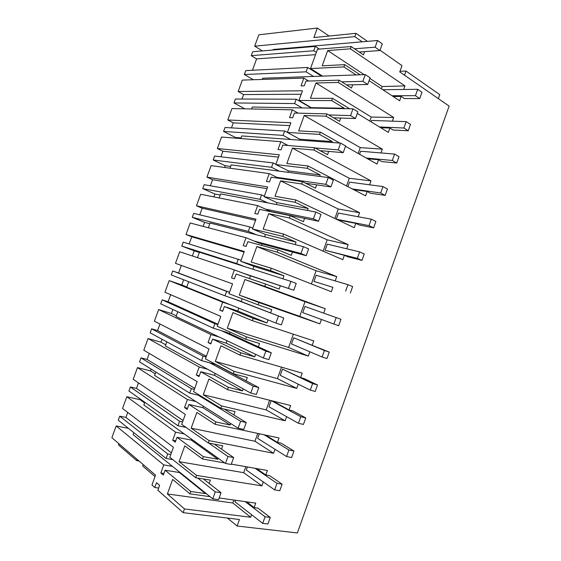 <?xml version="1.0" encoding="UTF-8"?>
<svg xmlns="http://www.w3.org/2000/svg" width="561" height="561" viewBox="0 0 561 561"><rect width="100%" height="100%" fill="white"/><g stroke="black" fill="none" stroke-linecap="round" stroke-linejoin="round"><path stroke-width="0.84" d="M393.205 96.534L401.185 96.436L404.376 98.554L419.726 98.575L415.428 95.665L391.978 95.728M140.243 399.039L140.012 399.677L126.821 396.753L122.543 408.478L173.412 447.278L169.794 457.257L195.726 477.762L210.396 480.069L209.183 483.456M205.691 493.147L205.529 493.603L190.775 491.485L189.927 493.841L210.087 496.688M219.141 497.965L255.725 503.119L254.119 507.6L257.948 508.119L270.255 517.424L267.913 523.981L262.709 523.357L234.926 501.758L235.466 500.265M380.021 50.209L401.992 65.63L399.748 71.892L449.123 106.092L297.379 532.95L237.114 526.022L239.449 519.514L183.138 512.656L184.478 508.939L250.669 517.256L251.58 514.703M367.434 41.367L355.983 33.33L354.79 36.633L362.231 41.816M364.608 51.633L363.437 54.894L351.221 46.542L350.401 48.814L404.958 85.903L382.181 86.541L381.382 88.764M403.675 89.472L404.958 85.903M369.075 80.672L399.642 100.763L401.185 96.436M351.221 46.542L317.498 49.249L310.506 68.554L343.872 66.927L344.692 64.648L360.113 74.788M343.872 66.927L356.109 74.929M352.673 84.795L351.502 88.063L339.089 80.174L338.269 82.453L393.661 117.473L371.242 117.039L369.797 121.064M392.342 121.162L393.661 117.473M357.301 113.441L388.331 132.375L389.881 128.034L393.121 130.033L408.24 130.755L403.878 128.02L379.418 126.94M241.966 99.038L243.6 94.564L238.152 91.52L302.463 90.777L298.957 100.454L331.719 100.615L332.54 98.336L349.622 108.757M331.719 100.615L344.244 108.217L344.082 108.659M340.702 118.048L339.524 121.323L326.93 113.904L326.102 116.19L382.336 149.128L360.274 147.62L358.177 153.455M380.975 152.936L382.336 149.128M345.492 146.302L376.992 164.071L378.549 159.724L381.838 161.596L396.725 163.027L392.293 160.46L366.312 158.048M298.15 113.14L292.344 109.823L231.945 108.546L227.773 119.984L290.893 122.74L287.379 132.445L319.539 134.409L320.359 132.116L339.756 143.062M319.539 134.409L332.245 141.54L331.909 142.494M328.704 151.4L327.519 154.689L314.728 147.732L313.901 150.025L370.982 180.873L349.279 178.279L346.53 185.936M369.58 184.8L370.982 180.873M220.922 156.792L222.941 151.246L217.366 148.518L279.287 154.794L275.767 164.527L307.316 168.293L308.143 166L365.625 195.859L367.189 191.497L370.519 193.25L385.176 195.389L380.674 192.991L352.266 188.917M307.316 168.293L320.219 174.955L319.693 176.42M316.663 184.842L315.478 188.138L302.498 181.659L301.664 183.959L359.601 212.703L338.255 209.015L334.847 218.51M358.156 216.742L359.601 212.703M278.789 178.272L269.252 173.594L211.125 165.621L206.932 177.115L267.653 186.932L264.119 196.694L295.058 202.276L295.892 199.975L354.222 227.731L355.793 223.355L359.173 224.982L373.598 227.836L369.026 225.613L336.32 219.211M295.058 202.276L308.157 208.475L307.449 210.445M304.588 218.383L303.396 221.693L290.226 215.683L289.392 217.991L348.185 244.624L327.196 239.835L323.136 251.174M346.698 248.782L348.185 244.624M344.363 255.304L347.799 256.805L361.985 260.374L357.343 258.326L325.107 250.262L344.363 255.304L342.792 259.687L283.6 234.056L263.13 229.14L268.733 213.657L327.196 239.835M199.765 214.828L202.177 208.208L196.476 205.789L255.984 219.162L252.443 228.951L282.772 236.363L283.6 234.056M282.772 236.363L296.061 242.079L295.163 244.575M292.484 252.022L291.285 255.339L277.919 249.813L277.085 252.12L336.733 276.629L316.116 270.739L311.383 283.929M335.205 280.9L336.733 276.629M332.904 287.337L313.943 281.405L332.904 287.337L331.334 291.734L271.279 268.235L251.223 262.078L256.84 246.552L316.116 270.739M253.986 240.992L300.955 253.488L306.187 255.69L259.049 243.081L246.034 237.71L190.2 222.983L185.993 234.533L244.287 251.482L240.732 261.3L270.444 270.549L271.279 268.235M270.444 270.549L283.929 275.788L282.842 278.803M280.339 285.759L279.14 289.083L265.577 284.034L264.743 286.348L325.261 308.718L305.002 301.72L299.763 316.341L239.281 295.114L244.912 279.539L305.002 301.72M323.683 313.115L325.261 308.718M229.484 292.379L226.602 291.369L224.989 295.822L171.252 274.932L172.704 270.956L178.559 273.018L181.315 265.444L175.481 263.34L232.556 283.887L228.993 293.733L258.081 304.833L258.916 302.512L319.84 323.865L321.411 319.461M258.081 304.833L271.762 309.588L270.563 312.919M268.053 319.896L266.959 322.926L253.2 318.353L252.366 320.682L313.746 340.899L312.168 345.317L329.265 352.077L326.958 358.542L322.105 357.013L291.517 343.942L293.726 337.778L312.168 345.317M183.678 279.764L181.799 284.925L169.177 280.619L164.948 292.225L220.789 316.383L217.219 326.257L245.683 339.216L246.524 336.888L308.312 356.088L309.854 351.782M245.683 339.216L259.561 343.486L258.355 346.831M255.655 354.342L254.743 356.866L240.788 352.778L239.947 355.113L302.204 373.163L300.619 377.595L304.244 378.626L317.526 384.958L315.212 391.445L310.289 390.098L280.262 375.337L282.478 369.152L300.619 377.595M172.858 309.469L171.393 313.508L158.63 309.546L154.387 321.18L208.994 348.97L205.41 358.872L233.25 373.703L234.091 371.368L296.755 388.394L298.263 384.187M233.25 373.703L247.324 377.49L246.118 380.842M243.215 388.892L242.492 390.898L228.341 387.307L227.5 389.643L290.633 405.519L289.041 409.965L292.716 410.869L305.759 417.938L303.438 424.439L298.445 423.275L268.971 406.816L271.187 400.631M162.017 339.251L160.958 342.161L148.055 338.542L143.798 350.211L197.163 381.648L193.573 391.571L220.775 408.282L221.623 405.947L285.17 420.792L286.643 416.683M220.775 408.282L235.052 411.585L233.839 414.944M230.746 423.541L230.206 425.035L215.859 421.928L215.01 424.277L279.027 437.966L277.436 442.419L281.159 443.197L293.957 451.009L291.629 457.531L286.566 456.542L257.653 438.379L259.315 433.751M151.14 369.11L150.495 370.884L137.452 367.609L133.181 379.306L185.305 414.418L181.701 424.368L208.271 442.973L209.113 440.623L273.551 453.281L274.988 449.263M208.271 442.973L222.738 445.778L221.525 449.151M218.236 458.288L217.885 459.27L203.334 456.654L202.486 459.01L224.73 462.944M231.3 464.108L267.394 470.497L265.795 474.964L269.568 475.616L282.12 484.171L279.792 490.707L274.652 489.9L246.307 470.027L247.408 466.962M195.726 477.762L196.574 475.405L261.896 485.854L263.298 481.941M310.506 68.554L322.554 76.114M344.692 64.648L322.175 65.826L327.701 50.56L364.166 74.648M350.401 48.814L327.701 50.56M369.881 78.421L382.181 86.541M355.983 33.33L313.887 37.552L317.33 28.05L258.838 34.803L254.694 46.17L354.79 36.633M254.694 46.17L262.408 50.911M128.42 428.331L116.162 425.967L111.877 437.72L155.537 475.132L151.961 485.006L154.766 487.495L156.519 482.656L159.626 485.363L157.858 490.237L183.138 512.656M179.576 472.089L179.415 472.523L165.102 470.23L163.335 475.097L160.832 472.986L163.749 464.922L116.162 425.967M191.49 439.116L191.154 440.041L177.017 437.307L175.263 442.159L172.69 440.238L175.6 432.194L184.204 433.898M203.37 406.241L202.858 407.651L188.903 404.474L187.15 409.32L184.52 407.581L187.423 399.558L195.915 401.529M215.221 373.451L214.533 375.351L200.754 371.733L199.008 376.564L196.315 375.007L199.211 367.006L207.591 369.243M227.037 340.751L226.174 343.136L212.577 339.082L210.831 343.9L208.075 342.526L210.964 334.552L219.239 337.049M230.143 332.14L229.603 333.641M238.818 308.143L237.78 311.011L224.358 306.523L222.626 311.327L219.807 310.142L222.682 302.183L230.852 304.946M242.205 298.775L241.202 301.545M265.577 284.034L236.118 274.056L234.379 278.845L231.504 277.835L234.372 269.904L247.569 274.848L293.782 290.233L242.436 272.927M240.732 261.3L253.909 266.384L252.878 269.238M250.494 275.823L249.498 278.586M277.919 249.813L247.836 241.672L246.111 246.447L243.165 245.627L246.034 237.71M252.443 228.951L265.444 234.47L264.589 236.826M262.036 243.881L261.503 245.367M290.226 215.683L259.526 209.386L257.801 214.148L254.799 213.503L257.66 205.607L270.5 211.399L318.564 221.251L313.41 218.853L265.507 209.148M264.119 196.694L276.945 202.633L276.264 204.506M302.498 181.659L271.187 177.178L269.462 181.932L266.405 181.462L269.252 173.594M275.767 164.527L288.417 170.895L287.912 172.276M314.728 147.732L282.807 145.068L281.096 149.801L277.976 149.514L280.816 141.667L288.052 145.502M287.379 132.445L299.855 139.233L299.532 140.131M326.93 113.904L294.406 113.041L292.695 117.761L289.511 117.649L292.344 109.823M298.957 100.454L311.264 107.663L311.11 108.077M339.089 80.174L305.962 81.1L304.258 85.812L301.019 85.875L303.845 78.07L308.662 81.022M438.358 98.638L439.775 94.662L406.003 71.051L404.516 75.195M252.45 70.272L256.601 58.884L251.237 55.651L252.66 51.745L315.31 46.402L319.419 49.095M315.31 46.402L313.732 50.763L316.334 52.453M329.097 36.023L317.33 28.05M399.965 71.282L406.003 71.051M321.537 76.156L313.326 71.002L314.342 70.959M256.601 58.884L315.534 54.676M251.237 55.651L313.732 50.763M253.369 79.746L244.351 74.522L245.781 70.609L307.687 67.46L306.103 71.829L313.515 76.436M313.326 71.002L307.687 67.46M244.351 74.522L306.103 71.829M139.03 460.988L136.688 460.602L118.434 444.887L118.869 443.709M127.747 412.44L125.923 417.433L119.731 416.185L118.266 420.21L166.084 458.47L172.781 459.62M138.511 382.897L136.505 388.408L130.383 386.992L128.918 391.01L177.935 425.757L186.063 427.426M149.254 353.423L147.052 359.454L141 357.876L139.542 361.887L189.744 393.142L200.179 395.631M159.969 324.027L157.585 330.569L151.596 328.83L150.138 332.827L201.525 360.611L215.207 364.355L258.796 387.602L256.328 394.467L250.774 393.058L165.334 345.941L166.82 341.852M170.656 294.7L168.083 301.755L162.164 299.862L160.705 303.845L213.271 328.171L226.777 332.35L271.307 352.771L268.845 359.622L263.375 358.009L176.035 316.53L177.774 311.748M175.481 263.34L179.702 251.763L234.372 269.904M192.346 255.956L194.225 250.809L181.771 246.09L236.672 263.558L244.708 266.636M241.125 260.22L183.223 242.128L181.771 246.09M189.148 243.958L191.764 236.791L185.993 234.533M203.117 226.385L204.576 222.38L192.269 217.324L248.32 231.384L256.258 234.715M252.731 228.152L249.925 226.96L193.713 213.362L192.269 217.324M196.476 205.789L200.677 194.267L257.66 205.607M213.853 196.89L214.905 194.015L202.738 188.622L259.939 199.302L267.772 202.893M264.308 196.168L261.538 194.884L204.176 184.674L202.738 188.622M210.354 185.775L212.57 179.688L206.932 177.115M224.568 167.466L225.206 165.719L213.18 159.99L271.531 167.304L279.252 171.147M275.858 164.275L273.123 162.9L214.618 156.056L213.18 159.99M217.366 148.518L221.546 137.052L280.816 141.667M235.255 138.118L235.487 137.494L223.594 131.435L283.088 135.39L290.703 139.493M299.847 139.254L284.679 131.001L225.031 127.501L223.594 131.435M231.455 127.88L233.285 122.873L227.773 119.984M244.778 108.82L233.986 102.944L294.609 103.568L302.127 107.922M311.159 107.943L296.194 99.192L235.417 99.024L233.986 102.944M238.152 91.52L242.317 80.111L303.845 78.07M165.102 470.23L190.775 491.485M179.415 472.523L205.529 493.603M189.927 493.841L172.641 479.424L167.388 493.961L184.478 508.939M250.669 517.256L232.822 502.979L233.881 500.04M246.707 501.85L254.119 507.6M167.388 493.961L232.822 502.979M237.114 526.022L227.394 518.048M154.766 487.495L158.651 488.049M163.924 473.47L160.832 472.986M172.458 466.352L163.749 464.922M136.688 460.602L137.136 459.368M155.011 476.584L142.704 465.988L143.216 464.578M170.796 454.501L167.718 453.954L166.084 458.47M338.269 82.453L315.969 82.993L310.436 98.308L332.54 98.336M301.916 102.537L302.519 102.544M301.215 94.234L243.6 94.564M311.264 107.663L344.244 108.217M315.969 82.993L371.242 117.039M296.194 99.192L294.609 103.568M380.681 127.712L389.881 128.034M326.102 116.19L304.209 115.524L298.655 130.881L320.359 132.116M289.848 125.629L233.285 122.873M299.855 139.233L332.245 141.54M304.209 115.524L360.274 147.62M284.679 131.001L283.088 135.39M367.63 158.791L378.549 159.724M235.487 137.494L241.034 137.922M313.901 150.025L292.414 148.146L286.846 163.546L308.143 166M278.452 157.108L222.941 151.246M288.417 170.895L320.219 174.955M292.414 148.146L349.279 178.279M273.123 162.9L271.531 167.304M353.654 189.639L367.189 191.497M225.206 165.719L230.648 166.449M301.664 183.959L280.591 180.852L275.009 196.294L295.892 199.975M267.022 188.678L212.57 179.688M276.945 202.633L308.157 208.475M280.591 180.852L338.255 209.015M261.538 194.884L259.939 199.302M337.806 219.919L355.793 223.355M214.905 194.015L220.242 195.046M289.392 217.991L268.733 213.657M255.564 220.326L202.177 208.208M265.444 234.47L296.061 242.079M249.925 226.96L248.32 231.384M204.576 222.38L209.814 223.713M277.085 252.12L256.84 246.552M244.077 252.064L191.764 236.791M253.909 266.384L283.929 275.788M238.278 259.119L236.672 263.558M194.225 250.809L199.351 252.45M264.743 286.348L244.912 279.539M258.916 302.512L239.281 295.114M232.556 283.887L181.315 265.444M178.559 273.018L229.512 292.295M237.78 311.011L266.959 322.926M319.84 323.865L299.763 316.341M224.989 295.822L238.32 300.423L283.782 318.045L281.327 324.875L275.935 323.066L186.708 287.197L188.706 281.72M222.71 311.096L219.807 310.142M172.704 270.956L226.602 291.369M224.358 306.523L253.2 318.353M252.366 320.682L232.948 312.617L227.303 328.234L288.606 347.448L293.361 334.181M169.177 280.619L222.682 302.183M246.524 336.888L227.303 328.234M168.083 301.755L217.949 324.23M226.174 343.136L254.743 356.866M181.799 284.925L186.806 286.937M308.312 356.088L288.606 347.448M211.013 343.395L208.075 342.526M217.808 324.623L214.891 323.711L213.271 328.171M162.164 299.862L214.891 323.711M212.577 339.082L240.788 352.778M239.947 355.113L220.957 345.793L215.298 361.452L277.422 378.633L281.531 367.167M158.63 309.546L210.964 334.552M234.091 371.368L215.298 361.452M157.585 330.569L206.364 356.249M214.533 375.351L242.492 390.898M171.393 313.508L176.287 315.829M296.755 388.394L277.422 378.633M199.295 375.779L196.315 375.007M206.104 356.957L203.145 356.137L201.525 360.611M151.596 328.83L203.145 356.137M200.754 371.733L228.341 387.307M227.5 389.643L208.93 379.061L203.25 394.762L266.209 409.902L269.666 400.245M148.055 338.542L199.211 367.006M221.623 405.947L203.25 394.762M147.052 359.454L194.737 388.359M202.858 407.651L230.206 425.035M160.958 342.161L165.747 344.791M285.17 420.792L266.209 409.902M187.535 408.254L184.52 407.581M194.365 389.383L191.371 388.654L189.744 393.142M141 357.876L191.371 388.654M272.863 401.052L289.041 409.965M188.903 404.474L215.859 421.928M215.01 424.277L196.869 412.419L191.175 428.169L254.96 441.248L257.772 433.415M137.452 367.609L187.423 399.558M209.113 440.623L191.175 428.169M136.505 388.408L183.082 420.554M191.154 440.041L217.885 459.27M150.495 370.884L155.187 373.829M273.551 453.281L254.96 441.248M175.747 440.82L172.69 440.238M182.598 421.893L179.562 421.262L177.935 425.757M130.383 386.992L179.562 421.262M265.697 435.112L277.436 442.419M177.017 437.307L203.334 456.654M202.486 459.01L184.772 445.876L179.064 461.668L243.691 472.685L245.844 466.682M126.821 396.753L175.6 432.194M196.574 475.405L179.064 461.668M125.923 417.433L171.4 452.832M140.012 399.677L144.591 402.931M261.896 485.854L243.691 472.685M119.731 416.185L167.718 453.954M256.665 468.596L265.795 474.964M354.489 48.779L375.127 47.201L379.895 50.546L359.222 52.012M379.895 50.546L382.293 43.877L377.539 40.497L273.214 49.487L273.025 50.006M377.539 40.497L375.127 47.201M419.726 98.575L421.984 92.249L417.7 89.311L382.833 89.718M417.7 89.311L415.428 95.665M341.74 81.864L362.855 81.331L367.7 84.487L346.544 84.914M367.7 84.487L370.106 77.804L365.274 74.606L262.751 78.231L262.31 79.445M365.274 74.606L362.855 81.331M408.24 130.755L410.505 124.416L406.15 121.639L371.663 120.44L371.144 121.884M406.15 121.639L403.878 128.02M328.69 114.942L350.548 115.559L355.471 118.532L333.564 117.817M355.471 118.532L357.883 111.821L352.974 108.813L252.268 107.046L251.573 108.96M352.974 108.813L350.548 115.559M396.725 163.027L398.997 156.666L394.572 154.065L360.618 151.246L359.545 154.226M394.572 154.065L392.293 160.46M315.135 147.957L338.206 149.892L343.206 152.669L320.079 150.643M343.206 152.669L345.625 145.944L340.639 143.125L241.756 135.93L240.802 138.546M340.639 143.125L338.206 149.892M385.176 195.389L387.455 189.008L382.967 186.582L349.538 182.129L347.918 186.659M382.967 186.582L380.674 192.991M276.994 177.388L325.822 184.324L330.899 186.911L305.682 183.251M330.899 186.911L333.325 180.158L328.262 177.535L231.216 164.885L230.01 168.209M328.262 177.535L325.822 184.324M373.598 227.836L375.877 221.441L371.319 219.183L338.437 213.089L336.256 219.183M371.319 219.183L369.026 225.613M318.564 221.251L320.997 214.477L315.857 212.051L220.655 193.917L219.19 197.949M315.857 212.051L313.41 218.853M361.985 260.374L364.271 253.965L359.65 251.882L327.301 244.14L325.107 250.262M359.65 251.882L357.343 258.326M306.187 255.69L308.627 248.902L303.41 246.665L210.066 223.019L208.334 227.766M303.41 246.665L300.955 253.488M350.337 293.01L352.638 286.58L347.939 284.665L316.145 275.269L313.943 281.405M347.939 284.665L345.632 291.131M293.782 290.233L296.222 283.424L290.928 281.384L199.45 252.191L197.458 257.653M290.928 281.384L288.466 288.228M333.886 324.027L338.662 325.731L340.962 319.279L304.953 306.481L302.744 312.631L333.886 324.027L336.2 317.547M283.782 318.045L233.138 298.634M278.41 316.201L275.935 323.066M329.265 352.077L324.426 350.513L293.726 337.778M324.426 350.513L322.105 357.013M271.307 352.771L265.851 351.123L221.525 330.724M265.851 351.123L263.375 358.009M317.526 384.958L312.617 383.577L282.478 369.152M312.617 383.577L310.289 390.098M258.796 387.602L253.256 386.15L209.884 362.897M253.256 386.15L250.774 393.058M305.759 417.938L300.78 416.732L271.251 400.645M300.78 416.732L298.445 423.275M155.839 372.034L154.605 375.421L238.13 428.211L243.769 429.417L246.244 422.531L224.274 409.095M246.244 422.531L240.627 421.283L198.215 395.161M240.627 421.283L238.13 428.211M293.957 451.009L288.908 449.985L264.154 434.782M288.908 449.985L286.566 456.542M144.829 402.293L143.854 404.972L225.459 463.463L231.174 464.473L233.656 457.566L214.316 444.144M233.656 457.566L227.955 456.521L208.727 443.064M227.955 456.521L225.459 463.463M282.12 484.171L277.001 483.323L255.157 468.33M277.001 483.323L274.652 489.9M133.784 432.629L133.069 434.6L212.745 498.827L218.538 499.634L221.027 492.705L203.447 478.975M221.027 492.705L215.249 491.857L197.774 478.084M215.249 491.857L212.745 498.827M270.255 517.424L265.065 516.758L245.22 501.639M265.065 516.758L262.709 523.357"/></g></svg>
